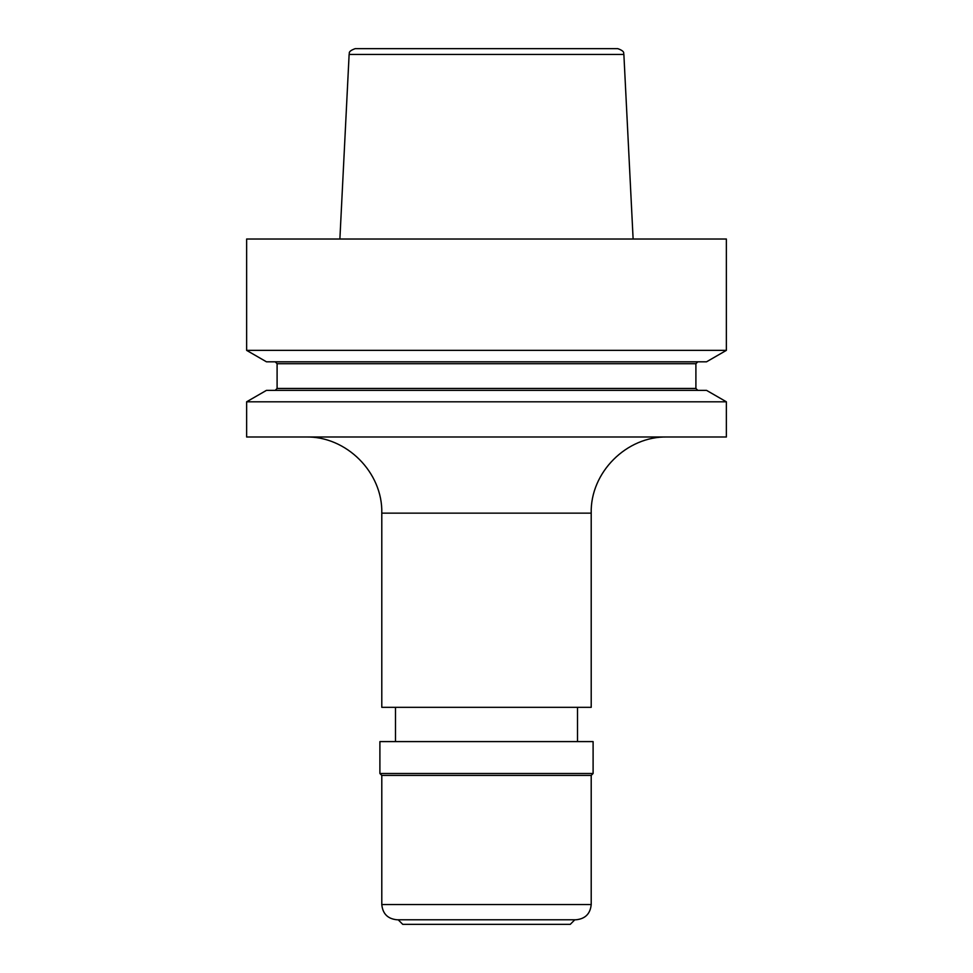 <?xml version="1.0" encoding="UTF-8"?>
<svg xmlns="http://www.w3.org/2000/svg" width="973" height="973" viewBox="0 0 973 973"><rect width="100%" height="100%" fill="white"/><g stroke="black" fill="none" stroke-linecap="round" stroke-linejoin="round"><path stroke-width="1.46" d="M486.5 773.499L593.104 773.499L593.104 741.596L379.896 741.596L379.896 773.499L486.5 773.499M591.207 775.408L591.207 904.549L381.793 904.549L381.793 775.408L591.207 775.408L593.104 773.499M381.793 904.549C382.693 913.805 387.777 918.877 397.02 919.777L575.98 919.777C585.223 918.877 590.307 913.805 591.207 904.549M398.164 919.777L402.737 924.35L570.263 924.35L574.836 919.777M381.793 513.148L381.793 707.335L591.207 707.335L591.207 513.148L381.793 513.148C382.851 472.464 346.339 435.953 305.644 436.999M246.631 401.8L246.631 436.999L726.369 436.999L726.369 401.8L246.631 401.8L266.456 390.368L706.544 390.368L726.369 401.8M246.631 350.365L266.456 361.81L706.544 361.81L726.369 350.365L726.369 239.017L246.631 239.017L246.631 350.365L726.369 350.365M623.875 54.439L349.125 54.439C349.976 53.649 347.02 51.581 355.206 48.65L617.794 48.65C625.98 51.581 623.024 53.649 623.875 54.439L633.119 239.017M275.189 390.368L277.098 388.458L695.902 388.458L695.902 363.707L697.811 361.81M277.098 388.458L277.098 363.707L695.902 363.707M577.5 741.596L577.5 707.335M277.098 363.707L275.189 361.81M349.125 54.439L339.881 239.017M695.902 388.458L697.811 390.368M381.793 775.408L379.896 773.499M395.5 741.596L395.5 707.335M591.207 513.148C590.149 472.464 626.661 435.953 667.356 436.999"/></g></svg>
